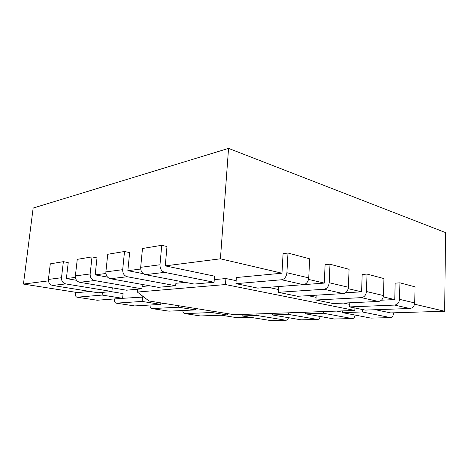 <?xml version="1.0" encoding="UTF-8"?>
<svg xmlns="http://www.w3.org/2000/svg" width="469" height="469" viewBox="0 0 469 469"><rect width="100%" height="100%" fill="white"/><g stroke="black" fill="none" stroke-linecap="round" stroke-linejoin="round"><path stroke-width="0.7" d="M308.52 279.407L324.278 283.094L303.66 284.648M145.32 274.641C142.183 273.644 140.641 271.205 140.682 267.312L159.982 264.774C159.952 268.807 161.524 271.34 164.695 272.378L145.32 274.641L194.242 284.067L214.075 282.268L214.532 276.153L165.27 265.876L220.418 258.806L281.975 273.198L236.358 277.537L235.936 283.657L257.757 288.118L303.49 284.665L281.605 279.764C284.613 279.114 286.377 276.769 286.905 272.729L308.737 277.888C308.239 281.799 306.491 284.056 303.49 284.665M143.192 273.644L127.855 270.677L140.712 269.03M107.548 277.109L95.172 274.869L105.906 273.491M76.558 280.304L66.375 278.563L75.392 277.402M89.884 291.454L77.713 292.609L23.45 284.067L48.424 280.861M143.836 297.024L122.614 298.319L123.083 293.606L111.001 291.612M165.422 303.613L160.779 303.894M198.457 308.936L195.596 309.071M250.094 317.249L236.792 317.66L221.268 315.215M272.401 313.837L270.25 313.468M305.659 313.016L301.936 312.342M342.44 312.184L336.824 311.099M414.573 304.211L444.676 311.246L390.712 312.911L375.423 309.722M383.296 296.895L394.746 299.574L381.385 300.207M348.197 288.687L361.593 291.818L345.512 292.785M348.391 287.257C347.945 290.932 346.239 293.037 343.267 293.576L324.003 289.262C326.993 288.687 328.722 286.506 329.191 282.725L348.391 287.257L349.071 269.3L329.988 264.217L325.093 264.715L324.278 283.094M383.472 295.546C383.073 299.011 381.408 300.987 378.477 301.461L361.394 297.639C364.349 297.129 366.031 295.095 366.453 291.525L383.472 295.546L383.947 278.58L367.022 274.072L362.179 274.476L361.593 291.818M414.731 302.933C414.373 306.216 412.755 308.069 409.871 308.496L394.611 305.079C397.519 304.627 399.166 302.716 399.541 299.345L414.731 302.933L415.042 286.852L399.928 282.83L395.156 283.159L394.746 299.574M23.45 284.067L33.147 208.06L228.555 148.386L445.55 232.589L444.676 311.246M228.555 148.386L220.418 258.806M308.737 277.888L309.669 258.812L287.989 253.043L283.077 253.653L281.975 273.198M95.172 274.869L97.001 257.903L92.012 256.895L77.256 259.351L75.38 275.901L90.148 273.955C90.077 277.484 91.549 279.682 94.556 280.556L79.712 282.291C76.746 281.447 75.304 279.313 75.38 275.901M127.855 270.677L129.643 252.592L124.52 251.49L107.735 254.28L105.883 271.885L122.69 269.675C122.638 273.439 124.162 275.795 127.251 276.745L110.367 278.715C107.319 277.8 105.824 275.526 105.883 271.885M165.27 265.876L166.987 246.518L161.741 245.293L142.482 248.5L140.682 267.312M66.375 278.563L68.228 262.581L63.379 261.667L50.3 263.842L48.418 279.442L61.492 277.724C61.416 281.037 62.834 283.106 65.754 283.915L52.604 285.451C49.726 284.665 48.33 282.666 48.418 279.442M285.826 320.239L270.848 320.591L242.098 315.959L242.197 314.464M270.848 320.591L285.65 320.221L256.86 315.467L242.098 315.959M285.65 320.221L286.184 320.233C287.28 320.034 288.042 319.184 288.464 317.689M256.86 315.467L256.959 313.943M317.519 319.459L301.133 319.835L317.343 319.436L288.564 314.412L288.652 312.811M317.343 319.436L317.876 319.448C319.055 319.207 319.829 318.216 320.192 316.469M288.564 314.412L272.337 314.951L272.425 313.392M272.337 314.951L301.133 319.835M352.336 318.598L334.338 319.014L352.166 318.574L323.546 313.251L323.622 311.568M352.166 318.574L352.688 318.586C353.966 318.287 354.74 317.108 355.015 315.051M323.546 313.251L305.618 313.849L305.694 312.207M305.618 313.849L334.338 319.014M390.765 317.642L370.891 318.105L390.595 317.619L362.332 311.961L362.414 309.511M390.595 317.619L391.111 317.636C392.471 317.267 393.233 315.877 393.391 313.468L393.403 312.829M362.332 311.961L342.429 312.624L342.493 310.894M342.429 312.624L370.891 318.105M182.799 310.513C182.939 312.184 183.531 313.204 184.575 313.556L200.48 315.954L227.406 314.992L211.806 312.512L211.912 311.099M227.406 314.992L227.506 313.609M200.48 315.954L184.874 313.603M211.806 312.512L185.026 313.603M52.604 285.451L98.132 292.779L111.892 291.536L112.273 287.808M111.892 291.536L65.754 283.915M61.492 277.724L63.379 261.667M281.605 279.764L235.936 283.657M287.989 253.043L286.905 272.729M75.421 292.246L75.357 292.832C75.175 295.212 75.65 296.654 76.781 297.158L97.212 300.242L122.614 298.325L102.148 295.065L102.43 292.392M97.212 300.242L77.057 297.199M77.197 297.194L102.148 295.065M164.695 272.378L214.075 282.268M159.982 264.774L161.741 245.293M394.611 305.079L349.663 306.908L365.216 310.085L409.871 308.496M349.663 306.908L349.815 302.786M399.928 282.83L399.541 299.345M114.342 298.946C114.202 301.227 114.723 302.616 115.907 303.109L134.632 305.935L160.738 304.387L142.119 301.426L142.553 296.813M160.738 304.387L160.873 302.88M134.632 305.935L116.195 303.156M142.119 301.426L116.341 303.15M110.367 278.715L158.252 287.327L175.676 285.75L176.115 280.573M175.676 285.75L127.251 276.745M122.69 269.675L124.52 251.49M361.394 297.639L315.959 300.019L333.266 303.554L378.477 301.461M315.959 300.019L316.182 295.183M367.022 274.072L366.453 291.525M149.998 305.026C150.021 306.966 150.59 308.145 151.704 308.555L168.928 311.152L195.526 309.921L178.519 307.218L178.642 305.741M195.526 309.921L195.643 308.479M168.928 311.152L151.997 308.602M178.519 307.218L152.144 308.596M79.712 282.291L126.448 290.211L141.873 288.816L142.283 284.454M141.873 288.816L94.556 280.556M90.148 273.955L92.012 256.895M324.003 289.262L278.299 292.316L297.668 296.279L343.267 293.576M278.299 292.316L278.627 286.541M329.988 264.217L329.191 282.725M354.822 310.455L225.472 284.548L137.358 292.064L148.984 300.969L234.529 314.74L354.822 310.455L354.91 307.981M349.757 304.369L343.578 303.08M316.083 297.34L308.039 295.663M278.457 289.49L268.127 287.339M236.142 280.661L225.906 278.527L214.274 279.635M225.472 284.548L225.906 278.527M185.454 282.373L175.887 283.282M149.623 285.779L142.095 286.495M137.358 292.064L137.634 289.197"/></g></svg>
